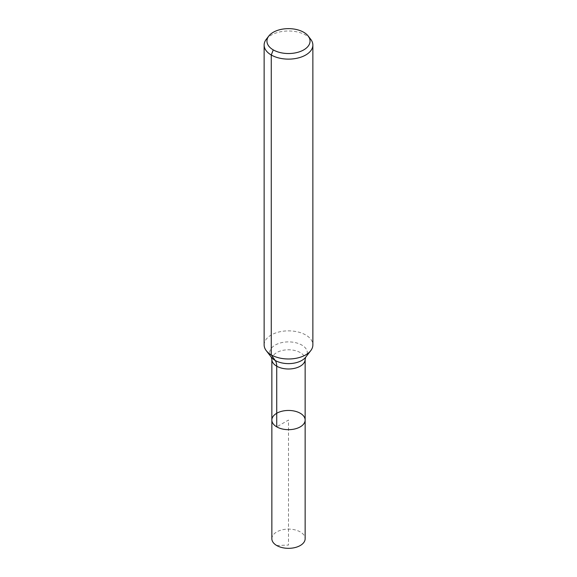 <?xml version="1.0" encoding="UTF-8"?>
<svg xmlns="http://www.w3.org/2000/svg" width="577" height="577" viewBox="0 0 577 577"><rect width="100%" height="100%" fill="white"/><g stroke="black" fill="none" stroke-linecap="round" stroke-linejoin="round"><path stroke-width="0.43" stroke-dasharray="2.88 2.16" d="M271.854 420.063A16.646 9.614 180 0 1 282.131 411.185A16.646 9.614 180 0 1 300.271 413.262A16.646 9.614 180 0 1 305.146 420.063M266.257 39.323A24.364 14.064 180 0 1 305.731 35.118A24.364 14.064 180 0 1 310.743 39.323M264.136 344.923A24.364 14.064 180 0 1 279.174 331.926A24.364 14.064 180 0 1 305.731 334.977A24.364 14.064 180 0 1 312.864 344.923M271.854 538.723A16.646 9.614 180 0 1 282.131 529.845A16.646 9.614 180 0 1 300.271 531.922A16.646 9.614 180 0 1 305.146 538.723M276.729 545.517L288.5 545.063L288.5 420.063L276.729 426.857L288.5 420.063L288.5 545.063L276.729 545.517M271.313 357.185L271.313 357.185A18.825 10.869 180 0 1 277.825 343.805A18.825 10.869 180 0 1 301.814 345.068A18.825 10.869 180 0 1 305.687 357.192L305.687 357.185M271.854 359.384A16.646 9.614 180 0 1 282.131 350.506A16.646 9.614 180 0 1 300.271 352.59A16.646 9.614 180 0 1 305.146 359.384"/><path stroke-width="0.87" d="M305.146 420.063A16.646 9.614 180 0 1 288.5 429.677A16.646 9.614 180 0 1 271.854 420.063A16.646 9.614 180 0 1 282.131 411.185A16.646 9.614 180 0 1 300.271 413.262A16.646 9.614 180 0 1 305.146 420.063A16.646 9.614 180 0 1 288.5 429.677A16.646 9.614 180 0 1 271.854 420.063L271.854 538.723A16.646 9.614 180 0 0 276.729 545.517A16.646 9.614 180 0 0 294.869 547.602A16.646 9.614 180 0 0 305.146 538.723L305.146 359.384A16.646 9.614 180 0 1 288.5 368.999A16.646 9.614 180 0 1 271.854 359.384L271.854 420.063M303.74 32.29A21.551 12.442 180 0 1 308.176 36.005A21.551 12.442 180 0 1 288.5 53.531A21.551 12.442 180 0 1 268.824 36.005A21.551 12.442 180 0 1 303.74 32.29M308.176 36.005L310.743 39.323A24.364 14.064 180 0 1 312.864 45.064A24.364 14.064 180 0 1 288.5 59.128A24.364 14.064 180 0 1 264.136 45.064A24.364 14.064 180 0 1 266.257 39.323L268.824 36.005M312.864 45.064L312.864 344.923A24.364 14.064 180 0 1 310.743 350.665A24.364 14.064 180 0 1 288.5 358.988A24.364 14.064 180 0 1 266.257 350.665A24.364 14.064 180 0 1 264.136 344.923L264.136 45.064M273.26 49.882L271.269 55.01L271.269 354.869L275.186 360.437A16.243 9.376 -60 0 1 276.729 366.186L276.729 426.857M310.743 350.665L305.687 357.192A18.825 10.869 180 0 1 288.5 363.625A18.825 10.869 180 0 1 271.313 357.192L266.257 350.665M305.687 357.185L305.146 359.384M271.313 357.185L271.854 359.384"/></g></svg>
